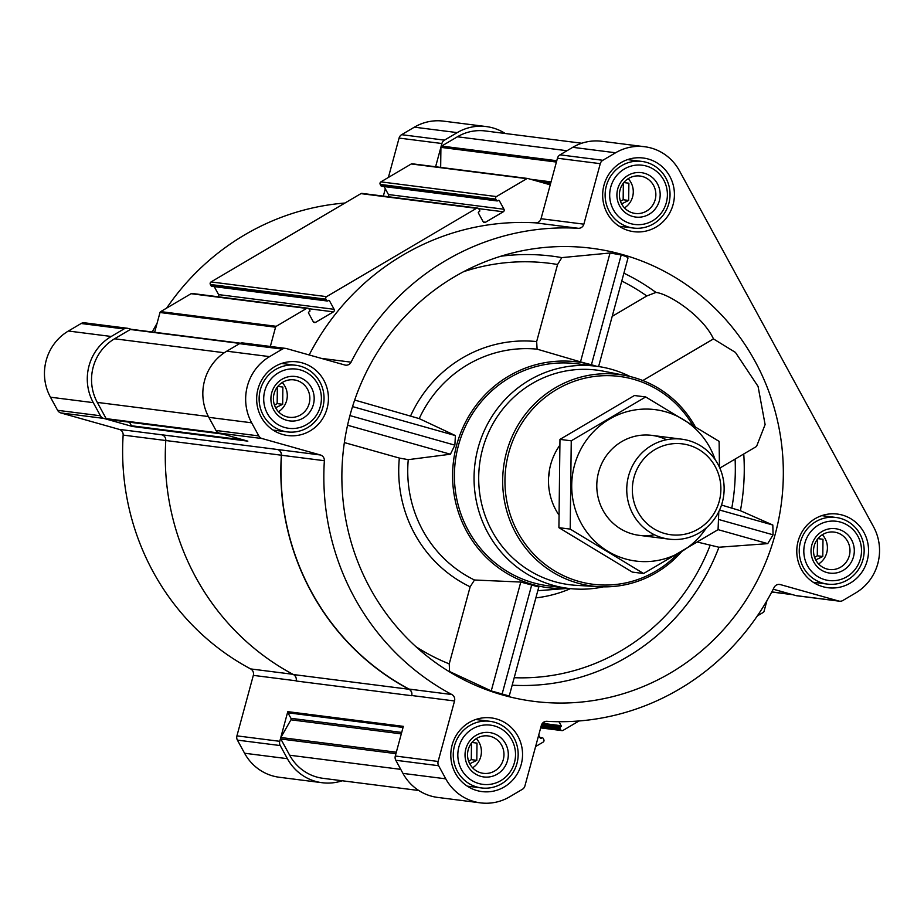 <?xml version="1.0" encoding="UTF-8"?>
<svg xmlns="http://www.w3.org/2000/svg" width="924" height="924" viewBox="0 0 924 924"><rect width="100%" height="100%" fill="white"/><g stroke="black" fill="none" stroke-linecap="round" stroke-linejoin="round"><path stroke-width="1.39" d="M449.561 671.529L491.245 690.921L509.239 696.003L538.808 586.994L520.778 582.051L474.486 580.006L470.143 586.798L449.237 663.882L449.561 671.529A215.592 208.247 97.3 0 1 448.001 670.905M670.605 672.891A228.39 220.605 97.3 0 0 769.461 393.289A228.39 220.605 97.3 0 0 518.399 251.571A228.39 220.605 97.3 0 0 343.763 446.95A228.39 220.605 97.3 0 0 463.906 679.845A228.39 220.605 97.3 0 0 670.605 672.891M697.689 542.134L718.941 547.239L767.729 543.635L773.076 534.811L772.822 525.028L740.413 510.718L721.517 505.047M719.831 468.075L756.548 446.442L765.107 424.578L758.073 386.428L735.435 352.414L713.467 338.912C703.337 316.643 669.681 294.005 655.959 292.423L646.8 295.969L612.219 316.343M610.036 252.991L580.503 361.873L537.098 349.156L536.659 341.58L557.565 264.495L561.838 257.611L610.036 252.991L621.217 254.943C625.952 256.364 628.204 257.415 627.985 258.096L598.602 366.551M603.372 586.844A111.954 108.143 -82.7 0 1 568.11 588.357A111.954 108.143 -82.7 0 1 475.999 499.399A111.954 108.143 -82.7 0 1 529.302 380.203A111.954 108.143 -82.7 0 1 596.373 366.239A113.814 109.944 97.3 0 0 463.363 426.611A113.814 109.944 97.3 0 0 568.133 588.357M344.363 442.573L399.341 458.061L408.258 459.655L450.415 454.227L454.874 445.149L455.393 435.585L419.23 418.607L354.677 400.057M580.503 361.873L596.292 366.193M713.467 338.912L642.815 380.538M505.22 133.495A48.51 46.858 97.3 0 0 486.29 126.576L443.462 121.125A48.51 46.858 97.3 0 0 414.391 127.165L401.628 134.685A5.602 5.405 97.3 0 0 399.076 138.08L388.392 177.443M296.165 680.815L253.326 675.363L236.925 735.862A5.602 5.405 97.3 0 0 237.41 740.112L244.571 753.233A48.51 46.858 97.3 0 0 279.337 777.269L322.164 782.72A48.51 46.858 97.3 0 0 342.238 780.768M253.326 675.363A5.602 5.405 97.3 0 0 250.635 668.918A247.043 238.623 97.3 0 1 123.146 435.1A5.602 5.405 97.3 0 0 119.219 429.383L60.857 412.936A5.602 5.405 97.3 0 1 57.6 410.314L50.45 397.193A48.51 46.858 97.3 0 1 68.399 331.023L81.15 323.504A5.602 5.405 97.3 0 1 84.511 322.799L127.339 328.251A5.602 5.405 97.3 0 0 123.978 328.956L111.227 336.475A48.51 46.858 97.3 0 0 93.278 402.645L100.427 415.765A5.602 5.405 97.3 0 0 103.684 418.387L132.305 426.449L247.851 441.152L219.242 433.09A5.602 5.405 97.3 0 1 215.985 430.469L208.824 417.348A48.51 46.858 97.3 0 1 226.773 351.178L239.535 343.659A5.602 5.405 97.3 0 1 242.885 342.954L285.712 348.406A5.602 5.405 97.3 0 0 282.363 349.11L269.6 356.629A48.51 46.858 97.3 0 0 251.651 422.799L258.812 435.92A5.602 5.405 97.3 0 0 262.07 438.542L320.42 454.989L277.419 449.491A5.602 5.405 97.3 0 1 281.358 455.209A247.228 238.808 97.3 0 0 408.962 689.258A5.602 5.405 97.3 0 1 411.665 695.703L411.711 695.518A5.602 5.405 97.3 0 0 409.009 689.073A247.043 238.623 97.3 0 1 281.531 455.255A5.602 5.405 97.3 0 0 277.593 449.538M344.975 203.026A247.043 238.623 97.3 0 0 166.667 308.085M157.092 323.273A247.043 238.623 97.3 0 0 152.252 331.982M385.308 188.808L383.333 196.107M620.974 162.647A37.133 35.863 -82.7 0 1 643.231 158.016A37.133 35.863 -82.7 0 1 674.116 199.376A37.133 35.863 -82.7 0 1 633.852 231.681A37.133 35.863 -82.7 0 1 603.303 202.183A37.133 35.863 -82.7 0 1 620.974 162.647M274.982 366.493A37.133 35.863 -82.7 0 1 297.228 361.873A37.133 35.863 -82.7 0 1 328.124 403.234A37.133 35.863 -82.7 0 1 287.861 435.539A37.133 35.863 -82.7 0 1 257.299 406.029A37.133 35.863 -82.7 0 1 274.982 366.493M469.103 722.545A37.133 35.863 -82.7 0 1 491.36 717.913A37.133 35.863 -82.7 0 1 522.245 759.274A37.133 35.863 -82.7 0 1 481.982 791.591A37.133 35.863 -82.7 0 1 451.432 762.081A37.133 35.863 -82.7 0 1 469.103 722.545M815.107 518.699A37.133 35.863 -82.7 0 1 837.352 514.067A37.133 35.863 -82.7 0 1 868.248 555.428A37.133 35.863 -82.7 0 1 827.973 587.733A37.133 35.863 -82.7 0 1 797.424 558.235A37.133 35.863 -82.7 0 1 815.107 518.699M320.42 454.989A5.602 5.405 97.3 0 1 324.359 460.706A247.043 238.623 97.3 0 0 451.836 694.525A5.602 5.405 97.3 0 1 454.539 700.97L438.126 761.468A5.602 5.405 97.3 0 0 438.623 765.719L445.772 778.84A48.51 46.858 97.3 0 0 480.538 802.875A48.51 46.858 97.3 0 0 509.609 796.835L522.372 789.315A5.602 5.405 97.3 0 0 524.924 785.92L541.337 725.432A5.602 5.405 97.3 0 1 546.904 721.309A247.043 238.623 97.3 0 0 774.116 587.445A5.602 5.405 97.3 0 1 780.376 584.592L838.738 601.039A5.602 5.405 97.3 0 0 842.85 600.496L855.601 592.977A48.51 46.858 97.3 0 0 873.55 526.807L679.429 170.767A48.51 46.858 97.3 0 0 644.663 146.731A48.51 46.858 97.3 0 0 615.592 152.772L602.841 160.291A5.602 5.405 97.3 0 0 600.277 163.675L583.864 224.174L541.037 218.722A5.602 5.405 97.3 0 1 535.481 222.846A247.043 238.623 97.3 0 0 309.159 354.955M285.712 348.406A5.602 5.405 97.3 0 1 286.475 348.567L344.837 365.003A5.602 5.405 97.3 0 0 351.085 362.162A247.043 238.623 97.3 0 1 578.308 228.297A5.602 5.405 97.3 0 0 583.864 224.174M308.801 308.72L333.437 311.85L315.662 322.326A1.871 1.802 97.3 0 1 313.213 321.633L308.535 313.051A0.751 0.716 97.3 0 1 308.812 312.035L309.598 311.573A0.751 0.716 97.3 0 0 309.875 310.556L309.078 309.101A1.871 1.802 97.3 0 0 307.738 308.177L192.192 293.474A1.871 1.802 97.3 0 0 191.072 293.705L160.695 311.607A1.49 1.444 97.3 0 0 160.002 312.508L154.643 332.282M218.318 296.789A1.871 1.802 97.3 0 0 218.572 294.606L334.13 309.309L329.452 300.727A0.751 0.716 97.3 0 0 328.47 300.45L327.685 300.912A0.751 0.716 97.3 0 1 326.703 300.635L325.906 299.18A1.871 1.802 97.3 0 1 326.599 296.639L476.472 208.339A1.871 1.802 97.3 0 1 478.932 209.02L479.729 210.487A0.751 0.716 97.3 0 1 479.452 211.504L478.667 211.966A0.751 0.716 97.3 0 0 478.389 212.982L483.067 221.564A1.871 1.802 97.3 0 0 485.516 222.245L503.291 211.781A1.871 1.802 97.3 0 0 503.984 209.24L499.307 200.658A0.751 0.716 97.3 0 0 498.325 200.381L497.539 200.843A0.751 0.716 97.3 0 1 496.558 200.566L495.761 199.11A1.871 1.802 97.3 0 1 496.454 196.569L526.83 178.667A1.49 1.444 97.3 0 1 527.927 178.517L550.242 184.812L541.037 218.722M214.229 286.625L218.572 294.606M477.593 208.096L362.046 193.393A1.871 1.802 97.3 0 0 360.926 193.624L211.042 281.935A1.871 1.802 97.3 0 0 210.36 284.477L211.146 285.932A0.751 0.716 97.3 0 0 211.688 286.301L327.235 301.005M388.172 196.72A1.871 1.802 97.3 0 0 388.427 194.537L503.984 209.24M384.084 186.556L388.427 194.537M412.381 163.814A1.49 1.444 97.3 0 0 411.284 163.964L380.896 181.866A1.871 1.802 97.3 0 0 380.203 184.407L381 185.863A0.751 0.716 97.3 0 0 381.543 186.232L497.089 200.935M411.665 695.703L296.107 681A5.602 5.405 97.3 0 0 293.416 674.555L408.962 689.258M277.419 449.491L161.873 434.788A5.602 5.405 97.3 0 1 165.8 440.505A247.228 238.808 97.3 0 0 293.416 674.555M333.437 311.85A1.871 1.802 97.3 0 0 334.13 309.309M307.738 308.177A1.871 1.802 97.3 0 0 306.618 308.408L276.241 326.311A1.49 1.444 97.3 0 0 275.56 327.212L270.339 346.454M757.334 615.915L763.305 612.393A1.49 1.444 97.3 0 0 763.998 611.492L766.908 600.727M535.608 746.557L543.104 742.134A1.871 1.802 97.3 0 0 543.797 739.593L543 738.137A0.751 0.716 97.3 0 0 542.018 737.86L541.233 738.322A0.751 0.716 97.3 0 1 540.251 738.045L538.692 735.192M542.457 723.273L545.657 721.39M558.974 721.713L561.168 725.721A0.751 0.716 97.3 0 1 560.891 726.738L560.106 727.2A0.751 0.716 97.3 0 0 559.828 728.227L560.614 729.683A1.871 1.802 97.3 0 0 563.074 730.376L579.025 720.974M581.762 143.232L485.354 130.965A46.65 45.057 97.3 0 0 457.415 136.787L441.649 146.073A1.49 1.444 97.3 0 0 440.91 147.366L440.667 167.406M322.164 782.72A48.51 46.858 97.3 0 1 287.399 758.685L280.238 745.564A5.602 5.405 97.3 0 1 279.753 741.314L287.791 711.653L403.349 726.356L395.299 756.017A5.602 5.405 97.3 0 0 395.795 760.267L402.945 773.388A48.51 46.858 97.3 0 0 437.71 797.424L480.538 802.875M644.663 146.731L601.836 141.28A48.51 46.858 97.3 0 0 572.764 147.32L560.013 154.839A5.602 5.405 97.3 0 0 557.449 158.223L550.242 184.812M773.226 589.2L795.911 595.587A5.602 5.405 97.3 0 0 796.661 595.749L839.489 601.201M131.404 329.337A1.49 1.444 97.3 0 0 130.33 329.487L114.564 338.785A46.65 45.057 97.3 0 0 97.297 402.402L106.145 418.63A1.49 1.444 97.3 0 0 107.392 419.381M129.499 422.199L131.439 425.756A1.49 1.444 97.3 0 0 132.305 426.449M287.791 711.653A1.49 1.444 97.3 0 0 287.93 712.785L290.956 718.329L401.697 732.42M418.78 790.505L323.088 778.331A46.65 45.057 97.3 0 1 289.662 755.22L280.815 738.992A1.49 1.444 97.3 0 1 280.838 737.502L290.933 719.819A1.49 1.444 97.3 0 0 290.956 718.329M131.323 329.314L128.09 328.413A5.602 5.405 97.3 0 0 127.339 328.251M486.29 126.576A48.51 46.858 97.3 0 0 457.218 132.617L444.456 140.136A5.602 5.405 97.3 0 0 441.903 143.52L435.597 166.759M568.11 588.357L548.475 585.862A111.954 108.143 -82.7 0 1 456.352 496.904A111.954 108.143 -82.7 0 1 509.655 377.697A111.954 108.143 -82.7 0 1 576.738 363.744L596.373 366.239A111.954 108.143 -82.7 0 1 630.133 376.542M772.822 525.028L719.577 510.025M767.729 543.635L718.064 529.648M773.076 534.811L718.502 519.438M455.393 435.585L352.541 406.595M454.874 445.149L349.942 415.581M450.415 454.227L347.563 425.236M621.217 254.943L591.452 364.68M520.778 582.051L491.245 690.921M531.739 584.8L501.975 694.536M677.292 554.261A104.759 101.19 -82.7 0 1 525.282 544.005A104.759 101.19 -82.7 0 1 556.652 389.489A104.759 101.19 -82.7 0 1 692.584 424.959M558.673 514.633A59.714 57.669 -82.7 0 1 559.701 445.426M681.566 551.744A106.63 102.991 -82.7 0 1 598.948 586.682A106.63 102.991 -82.7 0 1 505.209 504.735A106.63 102.991 -82.7 0 1 555.301 387.803A106.63 102.991 -82.7 0 1 625.802 375.583A106.63 102.991 -82.7 0 1 695.148 426.53M598.948 586.682L576.345 585.342A108.154 104.47 -82.7 0 1 481.277 502.217A108.154 104.47 -82.7 0 1 532.074 383.61A108.154 104.47 -82.7 0 1 603.591 371.217L625.802 375.583M818.549 525.005A29.857 28.84 -82.7 0 1 861.514 551.004A29.857 28.84 -82.7 0 1 817.936 576.692A29.857 28.84 -82.7 0 1 818.549 525.005M822.071 531.485A22.395 21.633 -82.7 0 1 854.307 550.981A22.395 21.633 -82.7 0 1 821.609 570.247A22.395 21.633 -82.7 0 1 822.071 531.485M815.823 521.644A33.587 32.444 -82.7 0 1 835.943 517.463A33.587 32.444 -82.7 0 1 863.882 554.874A33.587 32.444 -82.7 0 1 827.465 584.095A33.587 32.444 -82.7 0 1 799.826 557.415A33.587 32.444 -82.7 0 1 815.823 521.644M624.416 168.953A29.857 28.84 -82.7 0 1 667.394 194.964A29.857 28.84 -82.7 0 1 623.804 220.64A29.857 28.84 -82.7 0 1 624.416 168.953M627.95 175.433A22.395 21.633 -82.7 0 1 660.175 194.929A22.395 21.633 -82.7 0 1 627.488 214.195A22.395 21.633 -82.7 0 1 627.95 175.433M621.702 165.604A33.587 32.444 -82.7 0 1 641.822 161.411A33.587 32.444 -82.7 0 1 669.761 198.822A33.587 32.444 -82.7 0 1 633.344 228.043A33.587 32.444 -82.7 0 1 605.705 201.363A33.587 32.444 -82.7 0 1 621.702 165.604M278.424 372.811A29.857 28.84 -82.7 0 1 321.39 398.81A29.857 28.84 -82.7 0 1 277.812 424.486A29.857 28.84 -82.7 0 1 278.424 372.811M281.959 379.279A22.395 21.633 -82.7 0 1 314.183 398.787A22.395 21.633 -82.7 0 1 281.497 418.041A22.395 21.633 -82.7 0 1 281.959 379.279M275.698 369.45A33.587 32.444 -82.7 0 1 295.83 365.269A33.587 32.444 -82.7 0 1 323.77 402.679A33.587 32.444 -82.7 0 1 287.341 431.901A33.587 32.444 -82.7 0 1 259.713 405.209A33.587 32.444 -82.7 0 1 275.698 369.45M472.545 728.863A29.857 28.84 -82.7 0 1 515.523 754.862A29.857 28.84 -82.7 0 1 471.933 780.537A29.857 28.84 -82.7 0 1 472.545 728.863M476.079 735.331A22.395 21.633 -82.7 0 1 508.304 754.827A22.395 21.633 -82.7 0 1 475.617 774.093A22.395 21.633 -82.7 0 1 476.079 735.331M469.831 725.502A33.587 32.444 -82.7 0 1 489.951 721.309A33.587 32.444 -82.7 0 1 517.89 758.72A33.587 32.444 -82.7 0 1 481.473 787.953A33.587 32.444 -82.7 0 1 453.834 761.261A33.587 32.444 -82.7 0 1 469.831 725.502M822.834 534.43A18.861 18.214 -82.7 0 1 834.141 532.085A18.861 18.214 -82.7 0 1 849.826 553.083A18.861 18.214 -82.7 0 1 829.371 569.496A18.861 18.214 -82.7 0 1 813.859 554.504A18.861 18.214 -82.7 0 1 822.834 534.43M822.337 534.742A18.861 18.214 -82.7 0 1 818.618 563.963M815.742 559.932L822.787 556.491L822.995 539.258L817.936 538.623M814.621 557.357L817.29 555.786L822.787 556.491M817.29 555.786L817.486 539.2M476.842 738.276A18.861 18.214 -82.7 0 1 488.138 735.931A18.861 18.214 -82.7 0 1 503.823 756.941A18.861 18.214 -82.7 0 1 483.379 773.342A18.861 18.214 -82.7 0 1 467.867 758.361A18.861 18.214 -82.7 0 1 476.842 738.276M476.334 738.588A18.861 18.214 -82.7 0 1 472.614 767.809M469.75 763.778L476.796 760.337L477.003 743.115L471.945 742.469M282.721 382.236A18.861 18.214 -82.7 0 1 294.017 379.88A18.861 18.214 -82.7 0 1 309.702 400.889A18.861 18.214 -82.7 0 1 289.258 417.29A18.861 18.214 -82.7 0 1 273.735 402.31A18.861 18.214 -82.7 0 1 282.721 382.236M282.213 382.536A18.861 18.214 -82.7 0 1 278.494 411.757M275.629 407.727L282.675 404.296L282.871 387.064L277.824 386.417M628.713 178.378A18.861 18.214 -82.7 0 1 640.009 176.034A18.861 18.214 -82.7 0 1 655.705 197.031A18.861 18.214 -82.7 0 1 635.25 213.444A18.861 18.214 -82.7 0 1 619.738 198.464A18.861 18.214 -82.7 0 1 628.713 178.378M628.204 178.69A18.861 18.214 -82.7 0 1 624.485 207.912M621.621 203.881L628.666 200.439L628.874 183.218L623.816 182.571M620.501 201.305L623.157 199.746L628.666 200.439M623.157 199.746L623.354 183.148M274.497 405.162L277.165 403.592L282.675 404.296M277.165 403.592L277.362 386.994M468.63 761.214L471.286 759.644L476.796 760.337M471.286 759.644L471.483 743.046M549.653 468.942A59.714 57.669 -82.7 0 1 548.602 477.223M654.966 449.584A45.796 44.236 -82.7 0 1 720.882 489.477A45.796 44.236 -82.7 0 1 654.019 528.875A45.796 44.236 -82.7 0 1 654.966 449.584M651.616 445.46A50.381 48.66 -82.7 0 1 681.808 439.189A50.381 48.66 -82.7 0 1 723.723 495.299A50.381 48.66 -82.7 0 1 669.08 539.142A50.381 48.66 -82.7 0 1 627.627 499.11A50.381 48.66 -82.7 0 1 651.616 445.46M706.479 527.685A76.311 73.712 -82.7 0 1 595.137 541.545A76.311 73.712 -82.7 0 1 599.942 425.756A76.311 73.712 -82.7 0 1 709.805 447.447A76.311 73.712 -82.7 0 1 715.13 459.644M654.423 534.765A50.381 48.66 -82.7 0 1 597.204 479.209A50.381 48.66 -82.7 0 1 666.504 439.743M719.461 467.255L719.115 441.372L645.703 396.95L571.251 440.817L570.2 529.106L643.601 573.527L718.064 529.66L718.791 511.711M645.703 396.95L634.418 395.518L559.967 439.385L571.251 440.817M643.601 573.527L632.328 572.095L558.916 527.673L559.967 439.385M570.2 529.106L558.916 527.673M512.173 685.204A215.592 208.247 97.3 0 0 627.026 657.022A215.592 208.247 97.3 0 0 718.941 547.239M743.751 453.984A218.364 210.926 -82.7 0 1 740.413 510.718M623.931 273.192A218.364 210.926 -82.7 0 1 655.959 292.423M561.838 257.611A215.592 208.247 97.3 0 0 500.762 256.248M408.258 459.655A121.471 117.325 97.3 0 0 474.486 580.006M537.098 349.156A121.471 117.325 97.3 0 0 419.23 418.607M621.794 281.035A210.938 203.742 -82.7 0 1 646.8 295.969M735.1 459.078A210.938 203.742 -82.7 0 1 731.82 507.957M557.565 264.495A208.154 201.062 97.3 0 0 463.64 271.668M536.659 341.58A128.921 124.532 97.3 0 0 410.637 415.823M514.206 677.708A208.154 201.062 97.3 0 0 710.025 545.61M535.851 597.886A128.921 124.532 97.3 0 0 570.489 588.634M415.927 646.684A208.154 201.062 97.3 0 0 449.237 663.882M399.341 458.061A128.921 124.532 97.3 0 0 470.143 586.798M441.649 146.073L556.768 160.718M457.415 136.787L566.99 150.727M160.695 311.607L276.241 326.311M191.072 293.705L306.618 308.408M211.042 281.935L326.599 296.639M360.926 193.624L476.472 208.339M411.284 163.964L526.83 178.667M380.896 181.866L496.454 196.569M602.841 160.291L560.013 154.839M615.592 152.772L572.764 147.32M600.277 163.675L557.449 158.223M578.308 228.297L535.481 222.846M351.085 362.162L321.263 358.362M282.363 349.11L239.535 343.659M269.6 356.629L226.773 351.178M251.651 422.799L208.824 417.348M258.812 435.92L215.985 430.469M262.07 438.542L219.242 433.09M103.684 418.387L60.857 412.936M162.023 434.834L119.219 429.383M324.359 460.706L281.531 455.255M451.836 694.525L409.009 689.073M454.539 700.97L411.711 695.518M279.753 741.314L236.925 735.862M438.126 761.468L395.299 756.017M438.623 765.719L395.795 760.267M445.772 778.84L402.945 773.388M780.376 584.592L778.84 584.407M838.738 601.039L795.911 595.587M130.33 329.487L239.94 343.439M114.564 338.785L224.289 352.749M97.297 402.402L208.397 416.539M106.145 418.63L218.861 432.975M131.439 425.756L244.052 440.078M123.146 435.1L281.358 455.209M287.93 712.785L403.049 727.431M290.933 719.819L401.305 733.864M280.838 737.502L396.338 752.205M280.815 738.992L395.946 753.649M289.662 755.22L400.75 769.357M380.203 184.407L495.761 199.11M381 185.863L496.558 200.566M498.105 200.508L499.307 200.658M478.655 208.651L503.291 211.781M483.379 221.979L485.516 222.245M210.36 284.477L325.906 299.18M211.146 285.932L326.703 300.635M328.251 300.577L329.452 300.727M313.525 322.049L315.662 322.326M160.002 312.508L275.56 327.212M540.009 737.606L542.018 737.86M540.367 738.218L541.233 738.322M542.4 723.33L561.168 725.721M541.776 724.312L560.891 726.738M541.533 724.843L560.106 727.2M541.221 725.86L559.828 728.227M540.863 727.165L560.614 729.683M771.817 591.903L791.891 594.455M543.578 182.929L550.508 183.818M539.477 181.774L550.681 183.195M530.526 179.256L551.039 181.866M440.91 147.366L556.41 162.058M444.456 140.136L401.628 134.685M457.218 132.617L414.391 127.165M441.903 143.52L399.076 138.08M123.978 328.956L81.15 323.504M111.227 336.475L68.399 331.023M93.278 402.645L50.45 397.193M100.427 415.765L57.6 410.314M292.943 674.301L250.635 668.918M280.238 745.564L237.41 740.112M287.399 758.685L244.571 753.233M568.202 588.369L537.803 590.713M107.219 419.369L222.661 434.061M131.22 329.302L240.494 343.208M539.916 737.444L542.457 737.768M540.667 727.893L561.954 730.607M771.748 592.018L792.676 594.686M412.173 163.779L527.731 178.482M835.943 517.463L821.736 515.65M827.465 584.095L813.247 582.293M641.822 161.411L627.604 159.609M633.344 228.043L619.126 226.241M295.83 365.269L281.612 363.455M287.341 431.901L273.134 430.087M489.951 721.309L475.733 719.507M481.473 787.953L467.255 786.139M681.808 439.189L651.836 435.377M669.08 539.142L639.119 535.319"/></g></svg>
